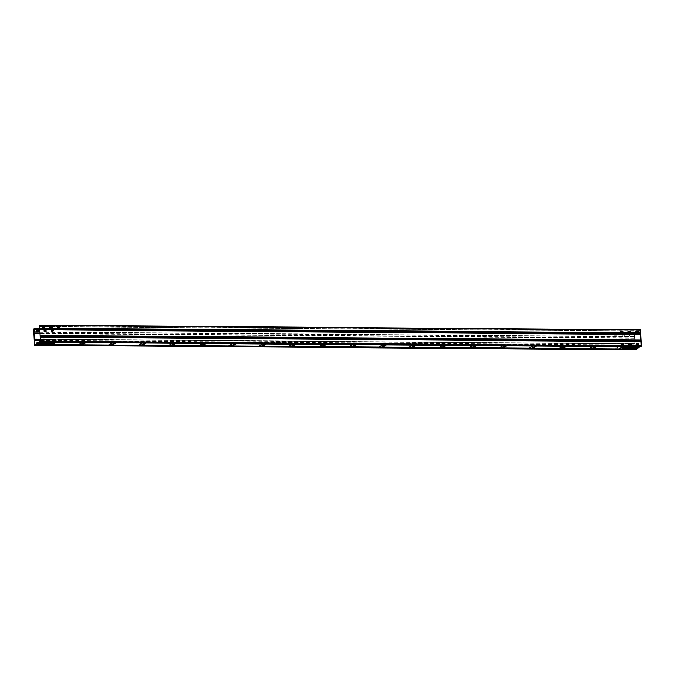 <?xml version="1.0" encoding="UTF-8"?>
<svg xmlns="http://www.w3.org/2000/svg" width="675" height="675" viewBox="0 0 675 675"><rect width="100%" height="100%" fill="white"/><g stroke="black" fill="none" stroke-linecap="round" stroke-linejoin="round"><path stroke-width="0.51" stroke-dasharray="3.38 2.53" d="M635.352 349.869L634.551 333.821L635.048 333.155L635.183 334.117L635.048 333.357L634.61 333.788L635.369 349.667L619.009 349.017L618.486 349.532L592.194 349.329L591.629 348.806L588.44 349.296L562.157 349.093L558.925 348.553L558.402 349.068L532.119 348.857L528.888 348.317L528.365 348.832L502.073 348.629L501.508 348.106L498.319 348.595L472.036 348.393L468.804 347.853L468.281 348.368L441.998 348.165L441.425 347.642L438.244 348.131L411.961 347.929L411.387 347.406L408.729 347.389L408.198 347.903L381.915 347.692L378.683 347.152L378.16 347.667L351.877 347.465L351.304 346.942L348.123 347.431L321.84 347.228L318.608 346.688L318.077 347.203L291.794 346.992L291.22 346.477L288.039 346.967L261.757 346.764L261.183 346.241L258.002 346.731L231.719 346.528L228.488 345.988L227.964 346.503L201.673 346.3L201.099 345.777L197.918 346.267L171.636 346.064L168.404 345.524L167.881 346.039L141.598 345.828L138.367 345.288L137.843 345.802L111.552 345.6L110.978 345.077L107.797 345.566L81.515 345.364L78.283 344.824L77.76 345.338L51.477 345.136L50.903 344.613L34.577 345.001L635.377 349.658L636.322 349.076L635.377 349.658L622.232 349.405L627.868 345.718L627.429 345.279L624.248 345.769L597.966 345.566L597.392 345.043L594.211 345.532L567.92 345.33L564.697 344.79L564.165 345.305L537.882 345.102L537.308 344.579L534.127 345.068L507.845 344.866L504.613 344.326L504.09 344.841L477.799 344.63L477.233 344.115L474.044 344.604L447.761 344.402L447.188 343.879L444.007 344.368L417.724 344.166L414.492 343.626L413.969 344.14L387.678 343.938L387.113 343.415L383.923 343.904L357.64 343.702L357.067 343.178L354.409 343.162L353.886 343.676L327.603 343.465L324.371 342.925L323.848 343.44L297.557 343.238L296.992 342.714L293.802 343.204L267.519 343.001L264.288 342.461L263.765 342.976L237.482 342.773L236.908 342.25L233.727 342.74L207.444 342.537L206.871 342.014L203.681 342.503L177.398 342.301L174.167 341.761L173.644 342.276L147.361 342.073L146.787 341.55L143.606 342.039L117.323 341.837L114.092 341.297L113.56 341.812L87.278 341.601L84.046 341.061L83.523 341.575L57.24 341.373L56.666 340.85L40.39 341.238M635.048 333.357L34.248 328.7L635.04 333.366M39.968 332.058L634.778 336.673M624.586 335.905L622.249 335.855L622.156 334.977L624.603 334.943L624.645 335.872L624.544 334.986L622.114 334.969L622.181 335.888L624.696 335.821M617.186 335.762L614.68 335.745L614.672 334.876L617.093 334.884L617.136 335.812L617.034 334.927L614.604 334.91L614.672 335.829L617.077 335.846M43.824 330.531L46.33 330.463L46.423 331.332L43.968 331.366L43.926 330.438L43.909 331.408L46.339 331.417L46.322 330.548L43.841 330.488M51.334 330.59L53.84 330.514L53.933 331.391L51.486 331.425L51.443 330.497L51.418 331.459L53.848 331.476L53.831 330.607L51.351 330.539M629.699 335.863L629.691 334.994L632.121 335.002L632.18 335.922L629.699 335.948L632.121 335.956L632.112 335.095L629.657 335.019L629.64 335.897M39.749 329.543L635.124 334.159M39.741 329.501L635.183 334.117M36.315 330.472L36.399 331.349L38.804 331.366M33.961 332.218L634.762 336.876M33.995 333.138L634.804 337.778M34.29 339.424L635.091 344.081M34.324 340.343L635.133 344.984M36.956 342.74L36.965 343.693L39.395 343.71L39.327 342.79L37.884 342.782M632.661 348.317L632.618 347.389L630.188 347.38L630.256 348.3L632.661 348.317L630.315 348.258L630.222 347.389L632.678 347.355L632.72 348.283M51.983 343.811L54.413 343.828L54.346 342.908L51.891 342.942L51.983 343.811L51.975 342.858L54.405 342.866L54.473 343.786L52.042 343.777M44.381 342.883L44.474 343.752L46.904 343.769L46.837 342.849L44.381 342.883L46.896 342.807L46.963 343.727L44.533 343.718L44.44 342.841M622.747 348.241L625.177 348.249L625.109 347.33L622.654 347.363L622.747 348.241L622.738 347.288L625.168 347.296L625.236 348.216L622.806 348.207M617.642 348.199L617.6 347.271L615.17 347.262L615.237 348.182L617.701 348.165L615.296 348.148L615.229 347.228L617.659 347.237L617.667 348.19M37.943 342.74L39.386 342.748L39.454 343.668L36.956 343.356M40.357 340.554L635.167 345.17M40.297 339.263L42.862 339.28M45.301 339.297L50.372 339.339M52.81 339.356L57.881 339.398M60.328 339.415L621.135 343.769M623.582 343.786L628.644 343.828M631.091 343.845L635.108 343.879M40.027 333.349L634.837 337.964M636.314 348.131L633.336 348.19L636.322 348.283M639.883 346.849L641.149 346.056L627.742 345.794L626.231 346.739M640.221 346.849L641.149 345.904L627.868 345.718M635.377 349.507L641.149 345.904M628.805 348.072L631.564 348.14L628.813 348.224M630.298 347.136L633.066 347.203L630.307 347.288M635.302 347.178L638.069 347.245L635.31 347.33M632.905 348.671L630.138 348.604L632.905 348.697M635.892 346.807L633.133 346.739L635.892 346.832M625.607 348.486L628.366 348.553L625.607 348.637M628.594 346.621L631.361 346.688L628.602 346.773M627.1 347.549L629.859 347.617L627.109 347.709M634.399 347.743L631.631 347.676L634.399 347.76M34.568 344.849L47.714 344.95L48.237 344.436L51.469 344.976L77.752 345.178L80.933 344.689L81.506 345.212L107.789 345.414L110.978 344.925L111.552 345.44L137.835 345.651L138.358 345.136L141.59 345.676L167.873 345.878L171.053 345.389L171.627 345.912L197.91 346.115L198.442 345.6L201.665 346.14L227.956 346.343L231.137 345.853L231.711 346.376L257.993 346.579L261.174 346.089L261.748 346.613L288.031 346.815L288.562 346.3L291.786 346.84L318.077 347.043L321.258 346.553L321.832 347.077L348.114 347.279L348.637 346.764L351.869 347.304L378.152 347.515L378.683 347.001L381.907 347.541L408.198 347.743L411.379 347.254L411.952 347.777L438.235 347.979L438.758 347.465L441.99 348.005L468.273 348.207L471.454 347.718L472.028 348.241L498.319 348.443L501.5 347.954L502.073 348.477L528.356 348.68L528.879 348.165L532.111 348.705L558.394 348.907L561.575 348.418L562.148 348.941L588.44 349.144L588.963 348.629L592.194 349.169L618.477 349.38L619 348.865L622.097 349.329M39.774 328.387L640.575 333.053L641.149 346.056L40.348 341.398L53.494 341.499L54.017 340.985L57.248 341.525L83.531 341.727L86.712 341.238L87.286 341.761L113.569 341.963L114.1 341.449L117.323 341.989L143.615 342.2L144.138 341.685L146.796 341.702L147.369 342.225L173.652 342.427L176.833 341.938L177.407 342.461L203.69 342.664L204.221 342.149L207.444 342.689L233.736 342.892L236.917 342.402L237.49 342.925L263.773 343.128L264.296 342.613L267.528 343.153L293.811 343.364L294.342 342.849L297.565 343.389L323.857 343.592L327.038 343.102L327.611 343.626L353.894 343.828L354.417 343.313L357.649 343.853L383.932 344.056L387.113 343.567L387.686 344.09L413.969 344.292L417.158 343.803L417.732 344.326L444.015 344.528L444.538 344.014L447.77 344.554L474.053 344.756L477.233 344.267L477.807 344.79L504.09 344.993L504.622 344.478L507.853 345.018L534.136 345.229L534.659 344.714L537.317 344.731L537.891 345.254L564.173 345.457L564.697 344.95L567.928 345.49L594.211 345.693L594.742 345.178L597.966 345.718L627.742 345.794M624.687 346.376L623.835 346.461L624.704 346.359M623.498 347.119L622.941 347.026M622.451 347.768L621.894 347.676M51.688 343.347L51.131 343.246M53.924 341.947L53.063 342.208L53.933 342.098M52.734 342.689L52.178 342.757M43.073 343.491L45.833 343.558L43.082 343.651M40.357 343.609L37.598 343.533L40.357 343.626M44.567 342.562L47.334 342.63L44.575 342.714M41.85 342.672L39.091 342.605L41.858 342.689M44.828 343.98L47.587 344.048L44.837 344.132M47.815 342.115L50.583 342.183L47.824 342.267M42.112 344.09L39.352 344.022L42.112 344.115M45.107 342.225L42.339 342.157L45.107 342.242M46.322 343.043L49.089 343.111L46.33 343.204M43.613 343.153L40.846 343.086L43.613 343.178M640.575 333.053L640.432 329.999L640.027 331.096L39.715 326.438M640.027 331.096L640.415 329.797M49.823 326.751L49.832 327.704L52.279 327.687M57.333 326.81L57.341 327.763L59.746 327.78M635.529 331.374L635.614 332.252L638.018 332.269M628.096 331.231L628.104 332.193L630.509 332.21M620.587 331.172L620.595 332.134L623 332.151M42.28 326.717L42.322 327.645L44.769 327.628M639.967 331.13L39.715 326.472M640.212 346.646L39.403 341.98M636.137 343.676L636.179 344.596L638.668 344.571M45.284 340.014L42.888 339.905M42.82 339.078L42.829 339.947M621.067 343.609L621.16 344.486L623.649 344.461M628.577 343.668L628.67 344.537L631.159 344.512M52.793 340.073L50.397 339.964M50.304 339.179L50.338 340.006M57.814 339.238L57.907 340.116L60.353 340.09M640.963 341.55L40.154 336.884M640.904 340.251L40.095 335.593M640.634 334.344L39.833 329.687M634.736 336.513L39.96 331.898M34.298 329.13L634.61 333.788M634.652 333.602L34.29 328.944M635.091 333.492L34.29 328.826M39.682 328.835L635.15 333.45M39.724 328.531L635.048 333.155L39.724 328.539M33.834 328.742L634.643 333.399M634.551 333.821L33.75 329.164M33.877 331.889L634.677 336.547M634.753 338.209L33.953 333.543M34.197 339.086L635.006 343.752M635.082 345.414L34.273 340.748M34.467 344.908L635.268 349.574M635.327 349.532L34.568 344.874M40.365 340.757L635.141 345.372M635.065 343.71L631.083 343.685M628.636 343.668L623.573 343.626M621.127 343.609L60.32 339.255M57.873 339.238L52.81 339.196M50.363 339.179L45.301 339.137M42.795 339.12L40.289 339.103M40.036 333.551L634.812 338.167M622.24 349.557L623.177 348.975M626.746 346.748L628.012 345.954M628.003 345.802L622.232 349.405M627.699 345.44L621.928 349.043M622.671 348.967L621.97 349.405M625.615 346.739L627.573 345.516M627.438 345.431L625.354 346.731M621.658 348.882L627.429 345.279M624.772 345.262L619 348.865M619.009 349.017L624.78 345.414M624.653 345.49L618.882 349.093M618.747 349.017L624.518 345.414M624.375 345.693L618.604 349.304M618.739 349.38L624.51 345.769M624.257 345.921L622.991 346.714M619.422 348.941L618.486 349.532M618.477 349.38L624.248 345.769M597.966 345.566L592.194 349.169M592.194 349.329L593.139 348.739M596.7 346.511L597.966 345.718M597.704 345.566L596.194 346.511M592.633 348.73L591.933 349.169M592.059 349.093L597.831 345.49M597.653 345.203L591.882 348.806M595.569 346.503L597.527 345.279M597.4 345.203L595.316 346.503M591.621 348.654L597.392 345.043M594.734 345.026L588.963 348.629M588.971 348.789L594.742 345.178M594.616 345.254L588.845 348.865M588.71 348.781L594.481 345.178M594.337 345.457L588.566 349.068M588.693 349.144L594.464 345.541M594.211 345.693L592.945 346.486M589.385 348.705L588.44 349.296M588.44 349.144L594.211 345.532M567.92 345.33L562.148 348.941M562.157 349.093L563.102 348.502M566.663 346.275L567.928 345.49M567.667 345.33L566.148 346.275M562.587 348.502L561.887 348.941M562.013 348.857L567.793 345.254M567.616 344.967L561.845 348.578M565.532 346.267L567.489 345.043M567.354 344.967L565.279 346.267M561.575 348.418L567.346 344.815M564.697 344.79L558.925 348.401M558.925 348.553L564.697 344.95M564.57 345.026L558.799 348.629M558.672 348.553L564.443 344.942M564.292 345.229L558.52 348.832M558.655 348.916L564.427 345.305M564.173 345.457L562.908 346.25M559.347 348.477L558.402 349.068M558.394 348.907L564.165 345.305M537.882 345.102L532.111 348.705M532.119 348.857L533.056 348.275M536.625 346.047L537.891 345.254M537.621 345.094L536.11 346.039M532.55 348.266L531.849 348.705M531.976 348.629L537.747 345.018M537.578 344.739L531.807 348.342M535.494 346.039L537.452 344.815M537.317 344.731L535.233 346.039M531.537 348.19L537.308 344.579M534.651 344.562L528.879 348.165M528.888 348.317L534.659 344.714M534.533 344.79L528.761 348.401M528.626 348.317L534.398 344.714M534.254 344.993L528.483 348.604M528.618 348.68L534.389 345.068M534.136 345.229L532.87 346.013M529.301 348.241L528.365 348.832M528.356 348.68L534.127 345.068M507.845 344.866L502.073 348.477M502.073 348.629L503.018 348.038M506.579 345.811L507.853 345.018M507.583 344.866L506.073 345.811M502.512 348.038L501.812 348.469M501.938 348.393L507.71 344.79M507.541 344.503L501.761 348.114M505.448 345.802L507.414 344.579M507.279 344.503L505.195 345.802M501.5 347.954L507.271 344.351M504.613 344.326L498.842 347.937M498.85 348.089L504.622 344.478M504.495 344.554L498.724 348.165M498.589 348.089L504.36 344.478M504.217 344.765L498.445 348.368M498.572 348.443L504.343 344.841M504.09 344.993L502.824 345.786M499.264 348.013L498.319 348.595M498.319 348.443L504.09 344.841M477.799 344.63L472.028 348.241M472.036 348.393L472.981 347.802M476.542 345.583L477.807 344.79M477.546 344.63L476.027 345.575M472.466 347.802L471.774 348.241M471.901 348.165L477.672 344.554M477.495 344.275L471.724 347.878M475.411 345.575L477.368 344.351M477.233 344.267L475.158 345.566M471.454 347.718L477.233 344.115M474.576 344.098L468.804 347.701M468.804 347.853L474.576 344.25M474.449 344.326L468.678 347.929M468.551 347.853L474.322 344.25M474.171 344.528L468.399 348.131M468.534 348.216L474.306 344.604M474.053 344.756L472.787 345.549M469.226 347.777L468.281 348.368M468.273 348.207L474.044 344.604M447.761 344.402L441.99 348.005M441.998 348.165L442.935 347.574M446.504 345.347L447.77 344.554M447.5 344.402L445.989 345.347M442.429 347.566L441.728 348.005M441.855 347.929L447.626 344.326M447.458 344.039L441.686 347.642M445.373 345.338L447.331 344.115M447.196 344.039L445.112 345.338M441.416 347.49L447.188 343.879M444.53 343.862L438.758 347.465M438.767 347.625L444.538 344.014M444.412 344.09L438.64 347.701M438.505 347.617L444.277 344.014M444.133 344.292L438.362 347.903M438.497 347.979L444.268 344.377M444.015 344.528L442.749 345.322M439.18 347.541L438.244 348.131M438.235 347.979L444.007 344.368M417.724 344.166L411.952 347.777M411.961 347.929L412.898 347.338M416.458 345.111L417.732 344.326M417.462 344.166L415.952 345.111M412.391 347.338L411.691 347.768M411.817 347.692L417.589 344.09M417.42 343.803L411.649 347.414M415.327 345.102L417.293 343.879M417.158 343.803L415.074 345.102M411.379 347.254L417.15 343.651M414.492 343.626L408.721 347.237M408.729 347.389L414.501 343.786M414.374 343.862L408.603 347.465M408.468 347.389L414.239 343.777M414.096 344.064L408.324 347.667M408.451 347.743L414.222 344.14M413.969 344.292L412.703 345.085M409.143 347.313L408.198 347.903M408.198 347.743L413.969 344.14M387.678 343.938L381.907 347.541M381.915 347.692L382.86 347.11M386.421 344.883L387.686 344.09M387.425 343.929L385.906 344.874M382.345 347.102L381.653 347.541M381.78 347.465L387.551 343.853M387.374 343.575L381.603 347.178M385.29 344.874L387.248 343.651M387.113 343.567L385.037 344.866M381.341 347.026L387.113 343.415M384.455 343.398L378.683 347.001M378.683 347.152L384.455 343.55M384.328 343.626L378.557 347.228M378.43 347.152L384.202 343.55M384.05 343.828L378.278 347.439M378.413 347.515L384.185 343.904M383.932 344.056L382.666 344.849M379.105 347.077L378.16 347.667M378.152 347.515L383.923 343.904M357.64 343.702L351.869 347.304M351.877 347.465L352.823 346.874M356.383 344.647L357.649 343.853M357.379 343.702L355.868 344.647M352.308 346.866L351.608 347.304M351.734 347.228L357.505 343.626M357.337 343.339L351.565 346.942M355.252 344.638L357.21 343.415M357.075 343.339L354.999 344.638M351.295 346.79L357.067 343.178M354.409 343.162L348.637 346.764M348.646 346.925L354.417 343.313M354.291 343.389L348.519 347.001M348.384 346.925L354.156 343.313M354.012 343.6L348.241 347.203M348.376 347.279L354.147 343.676M353.894 343.828L352.628 344.621M349.059 346.849L348.123 347.431M348.114 347.279L353.886 343.676M327.603 343.465L321.832 347.077M321.84 347.228L322.777 346.638M326.337 344.419L327.611 343.626M327.341 343.465L325.831 344.41M322.27 346.638L321.57 347.077M321.697 347.001L327.468 343.389M327.299 343.102L321.528 346.714M325.207 344.402L327.173 343.178M327.038 343.102L324.953 344.402M321.258 346.553L327.029 342.951M324.371 342.925L318.6 346.537M318.608 346.688L324.38 343.086M324.253 343.162L318.482 346.764M318.347 346.688L324.118 343.077M323.975 343.364L318.203 346.967M318.33 347.051L324.11 343.44M323.857 343.592L322.582 344.385M319.022 346.613L318.077 347.203M318.077 347.043L323.848 343.44M297.557 343.238L291.786 346.84M291.794 346.992L292.739 346.41M296.3 344.183L297.565 343.389M297.304 343.238L295.793 344.174M292.224 346.402L291.532 346.84M291.659 346.764L297.43 343.153M297.253 342.875L291.482 346.477M295.169 344.174L297.127 342.951M296.992 342.875L294.916 344.174M291.22 346.326L296.992 342.714M294.334 342.698L288.562 346.3M288.562 346.461L294.342 342.849M294.216 342.925L288.436 346.537M288.309 346.452L294.081 342.849M293.929 343.128L288.157 346.739M288.293 346.815L294.064 343.212M293.811 343.364L292.545 344.149M288.984 346.376L288.039 346.967M288.031 346.815L293.802 343.204M267.519 343.001L261.748 346.613M261.757 346.764L262.702 346.174M266.262 343.946L267.528 343.153M267.258 343.001L265.748 343.946M262.187 346.174L261.487 346.604M261.613 346.528L267.384 342.925M267.216 342.638L261.444 346.25M265.132 343.938L267.089 342.714M266.954 342.638L264.878 343.938M261.174 346.089L266.946 342.487M264.288 342.461L258.517 346.073M258.525 346.224L264.296 342.613M264.17 342.698L258.398 346.3M258.263 346.224L264.035 342.613M263.891 342.9L258.12 346.503M258.255 346.579L264.026 342.976M263.773 343.128L262.507 343.921M258.938 346.148L258.002 346.731M257.993 346.579L263.765 342.976M237.482 342.773L231.711 346.376M231.719 346.528L232.656 345.938M236.216 343.718L237.49 342.925M237.22 342.765L235.71 343.71M232.149 345.938L231.449 346.376M231.576 346.3L237.347 342.689M237.178 342.411L231.407 346.013M235.094 343.71L237.052 342.487M236.917 342.402L234.832 343.702M231.137 345.853L236.908 342.25M234.25 342.233L228.479 345.836M228.488 345.988L234.259 342.385M234.132 342.461L228.361 346.064M228.226 345.988L233.997 342.385M233.854 342.664L228.082 346.267M228.218 346.351L233.989 342.74M233.736 342.892L232.462 343.685M228.901 345.912L227.964 346.503M227.956 346.343L233.727 342.74M207.444 342.537L201.665 346.14M201.673 346.3L202.618 345.71M206.179 343.482L207.444 342.689M207.183 342.537L205.672 343.482M202.103 345.701L201.412 346.14M201.538 346.064L207.309 342.461M207.132 342.174L201.361 345.777M205.048 343.474L207.006 342.25M206.871 342.174L204.795 343.474M201.099 345.625L206.871 342.014M204.213 341.997L198.442 345.6M198.45 345.76L204.221 342.149M204.095 342.225L198.323 345.836M198.188 345.752L203.96 342.149M203.808 342.427L198.037 346.039M198.172 346.115L203.943 342.512M203.69 342.664L202.424 343.457M198.863 345.676L197.918 346.267M197.91 346.115L203.681 342.503M177.398 342.301L171.627 345.912M171.636 346.064L172.581 345.473M176.141 343.246L177.407 342.461M177.137 342.301L175.627 343.246M172.066 345.473L171.366 345.904M171.492 345.828L177.263 342.225M177.095 341.938L171.323 345.549M175.011 343.238L176.968 342.014M176.833 341.938L174.757 343.238M171.053 345.389L176.825 341.786M174.167 341.761L168.396 345.372M168.404 345.524L174.175 341.921M174.049 341.997L168.278 345.6M168.143 345.524L173.914 341.913M173.77 342.2L167.999 345.802M168.134 345.887L173.905 342.276M173.652 342.427L172.387 343.221M168.826 345.448L167.881 346.039M167.873 345.878L173.644 342.276M147.361 342.073L141.59 345.676M141.598 345.828L142.535 345.246M146.104 343.018L147.369 342.225M147.099 342.065L145.589 343.01M142.028 345.237L141.328 345.676M141.455 345.6L147.226 341.989M147.057 341.71L141.286 345.313M144.973 343.01L146.931 341.786M146.796 341.702L144.712 343.01M141.016 345.161L146.787 341.55M144.129 341.533L138.358 345.136M138.367 345.288L144.138 341.685M144.011 341.761L138.24 345.364M138.105 345.288L143.876 341.685M143.733 341.963L137.962 345.575M138.097 345.651L143.868 342.039M143.615 342.2L142.341 342.984M138.78 345.212L137.843 345.802M137.835 345.651L143.606 342.039M117.323 341.837L111.552 345.44M111.552 345.6L112.497 345.009M116.058 342.782L117.323 341.989M117.062 341.837L115.552 342.782M111.983 345.009L111.291 345.44M111.417 345.364L117.188 341.761M117.011 341.474L111.24 345.085M114.927 342.773L116.885 341.55M116.758 341.474L114.674 342.773M110.978 344.925L116.75 341.322M114.092 341.297L108.321 344.908M108.329 345.06L114.1 341.449M113.974 341.525L108.203 345.136M108.068 345.06L113.839 341.449M113.687 341.736L107.916 345.338M108.051 345.414L113.822 341.812M113.569 341.963L112.303 342.757M108.742 344.984L107.797 345.566M107.789 345.414L113.56 341.812M87.278 341.601L81.506 345.212M81.515 345.364L82.46 344.773M86.02 342.554L87.286 341.761M87.016 341.601L85.506 342.546M81.945 344.773L81.245 345.212M81.371 345.136L87.142 341.525M86.974 341.238L81.203 344.849M84.89 342.546L86.847 341.314M86.712 341.238L84.637 342.537M80.933 344.689L86.704 341.086M84.046 341.061L78.275 344.672M78.283 344.824L84.054 341.221M83.928 341.297L78.157 344.9M78.022 344.824L83.793 341.221M83.649 341.499L77.878 345.102M78.013 345.187L83.784 341.575M83.531 341.727L82.266 342.52M78.705 344.748L77.76 345.338M77.752 345.178L83.523 341.575M57.24 341.373L51.469 344.976M51.477 345.136L52.414 344.545M55.983 342.318L57.248 341.525M56.978 341.373L55.468 342.309M51.908 344.537L51.207 344.976M51.334 344.9L57.105 341.297M56.936 341.01L51.165 344.613M54.852 342.309L56.81 341.086M56.675 341.01L54.591 342.309M50.895 344.461L56.666 340.85M54.008 340.833L48.237 344.436M48.246 344.596L54.017 340.985M53.89 341.061L48.119 344.672M47.984 344.587L53.755 340.985M53.612 341.263L47.841 344.874M47.976 344.95L53.747 341.348M53.494 341.499L52.22 342.293M48.659 344.512L47.723 345.102M47.714 344.95L53.485 341.339M39.791 328.185L640.6 332.843M640.474 330.126L39.673 325.468M39.639 325.342L640.423 329.999M640.035 330.244L39.673 325.586M39.682 325.772L639.993 330.421M639.934 330.463L39.133 325.797M39.217 325.375L640.027 330.033M40.39 341.212L641.191 345.87M641.005 341.71L40.196 337.053M40.12 335.391L640.929 340.048M640.676 334.505L39.867 329.847M635.369 349.667L34.568 345.001M624.704 345.431L618.933 349.043M624.62 345.305L618.848 348.907M624.409 345.878L623.067 346.714M619.507 348.941L618.638 349.49M624.324 345.752L618.553 349.355M594.667 345.203L588.895 348.806M594.582 345.068L588.811 348.671M594.363 345.651L593.03 346.486M589.469 348.713L588.592 349.253M594.287 345.516L588.516 349.118M564.621 344.967L558.849 348.578M564.545 344.832L558.765 348.443M564.325 345.414L562.992 346.25M559.432 348.477L558.554 349.026M564.241 345.279L558.47 348.891M534.583 344.739L528.812 348.342M534.499 344.604L528.727 348.207M534.288 345.178L532.946 346.013M529.386 348.241L528.517 348.789M534.203 345.052L528.432 348.654M504.546 344.503L498.774 348.106M504.461 344.368L498.69 347.979M504.242 344.95L502.909 345.786M499.348 348.013L498.471 348.553M504.166 344.815L498.395 348.427M474.5 344.267L468.728 347.878M474.424 344.14L468.653 347.743M474.204 344.714L472.871 345.549M469.311 347.777L468.433 348.325M474.12 344.579L468.349 348.19M444.462 344.039L438.691 347.642M444.378 343.904L438.607 347.507M444.167 344.486L442.825 345.322M439.265 347.541L438.396 348.089M444.083 344.351L438.311 347.954M414.425 343.803L408.653 347.414M414.34 343.668L408.569 347.279M414.129 344.25L412.788 345.085M409.227 347.313L408.35 347.853M414.045 344.115L408.274 347.726M384.379 343.567L378.608 347.178M384.303 343.44L378.532 347.043M384.083 344.014L382.75 344.849M379.19 347.077L378.312 347.625M383.999 343.887L378.228 347.49M354.341 343.339L348.57 346.942M354.257 343.204L348.486 346.815M354.046 343.786L352.704 344.621M349.144 346.849L348.275 347.389M353.962 343.651L348.19 347.254M324.304 343.102L318.532 346.714M324.219 342.968L318.448 346.579M324.008 343.55L322.667 344.385M319.106 346.613L318.237 347.161M323.924 343.415L318.153 347.026M294.258 342.875L288.487 346.477M294.182 342.74L288.411 346.343M293.962 343.322L292.629 344.157M289.069 346.376L288.191 346.925M293.878 343.187L288.107 346.79M264.22 342.638L258.449 346.241M264.136 342.503L258.365 346.115M263.925 343.086L262.592 343.921M259.023 346.148L258.154 346.688M263.841 342.951L258.069 346.562M234.183 342.402L228.412 346.013M234.098 342.276L228.327 345.878M233.887 342.849L232.546 343.685M228.985 345.912L228.116 346.461M233.803 342.723L228.032 346.326M204.145 342.174L198.366 345.777M204.061 342.039L198.29 345.642M203.842 342.622L202.508 343.457M198.948 345.676L198.07 346.224M203.757 342.487L197.986 346.089M174.099 341.938L168.328 345.549M174.015 341.803L168.244 345.414M173.804 342.385L172.471 343.221M168.902 345.448L168.033 345.997M173.72 342.25L167.948 345.862M144.062 341.71L138.291 345.313M143.977 341.575L138.206 345.178M143.767 342.149L142.425 342.984M138.864 345.212L137.995 345.76M143.682 342.023L137.911 345.625M114.024 341.474L108.253 345.077M113.94 341.339L108.169 344.95M113.721 341.921L112.387 342.757M108.827 344.984L107.949 345.524M113.636 341.786L107.865 345.389M83.978 341.238L78.207 344.849M83.894 341.111L78.123 344.714M83.683 341.685L82.35 342.52M78.781 344.748L77.912 345.296M83.599 341.55L77.828 345.161M53.941 341.01L48.17 344.613M53.857 340.875L48.085 344.478M53.646 341.457L52.304 342.293M48.743 344.512L47.874 345.06M53.561 341.322L47.79 344.925M39.631 325.333L640.432 329.999"/><path stroke-width="1.01" d="M40.39 341.238L34.577 345.001L35.522 344.41L636.322 349.076L635.352 349.869M40.34 341.238L34.568 345.001L34.012 333.509L33.978 332.007L39.968 332.058M33.978 332.007L34.239 328.7L34.315 329.501L39.749 329.543M35.522 344.41L34.467 344.908L33.75 329.164L34.248 328.489L34.315 329.501M38.863 331.324L36.458 331.307L36.391 330.387L38.821 330.404L38.914 331.273L38.762 330.438L36.416 330.379M34.374 329.459L39.741 329.501M37.884 342.782L36.956 342.74L37.943 342.74M35.53 344.621L636.331 349.279M36.956 343.356L36.931 342.782M34.358 340.512L40.357 340.554M34.298 339.213L40.297 339.263M42.862 339.28L45.301 339.297M50.372 339.339L52.81 339.356M57.881 339.398L60.328 339.415M621.135 343.769L623.582 343.786M628.644 343.828L631.091 343.845M34.028 333.307L40.027 333.349M633.817 348.266L636.584 348.334L633.817 348.266M636.322 349.076L639.883 346.849M631.108 348.376L628.341 348.308L631.1 348.241M632.602 347.439L629.834 347.372L632.593 347.304M637.605 347.482L634.846 347.414L637.597 347.347M630.619 348.68L633.378 348.747L630.619 348.68M633.606 346.807L636.373 346.874L633.606 346.807M627.902 348.789L625.143 348.722L627.902 348.654M630.897 346.925L628.13 346.857L630.889 346.79M629.404 347.853L626.636 347.785L629.395 347.726M632.112 347.743L634.88 347.811L632.112 347.743M623.498 347.279L622.949 347.178M621.903 347.836L622.451 347.768M51.688 343.499L51.14 343.406M52.734 342.849L52.178 342.757M45.368 343.794L42.609 343.727L45.368 343.668M38.07 343.609L40.837 343.676L38.07 343.609M46.87 342.866L44.103 342.799L46.862 342.731M39.563 342.672L42.331 342.74L39.563 342.672M47.132 344.284L44.364 344.216L47.123 344.149M50.119 342.419L47.351 342.352L50.11 342.284M39.825 344.098L42.592 344.166L39.825 344.098M42.82 342.225L45.579 342.293L42.82 342.225M48.625 343.347L45.858 343.28L48.617 343.221M41.318 343.162L44.086 343.229L41.318 343.162M39.614 325.131L39.133 325.797L39.167 326.472L39.673 325.468L40.39 341.212L39.412 342.191L40.449 341.179L39.631 325.131L640.432 329.788L641.25 345.836L640.221 346.849L39.412 342.191M39.648 325.131L640.432 329.788M52.346 327.637L52.194 326.793L49.849 326.742L52.253 326.759L52.346 327.637L49.891 327.67L49.849 326.742M59.797 327.746L59.704 326.852L57.316 326.835L59.763 326.818L59.83 327.738L57.4 327.729L57.358 326.801M637.976 331.341L635.605 331.29L638.035 331.307L638.103 332.227L638.035 331.307M638.128 332.176L635.673 332.21L635.588 331.332M630.467 331.282L628.121 331.223L630.526 331.248L630.593 332.168L630.526 331.248M622.958 331.223L620.587 331.172L623.017 331.189L623.084 332.108L623.017 331.189M623.109 332.058L620.654 332.092L620.612 331.172M44.837 327.577L44.685 326.742L42.339 326.683L44.744 326.7L44.837 327.577L42.382 327.611L42.339 326.683M39.715 326.438L39.226 326.43M39.715 326.472L39.167 326.472M630.593 332.168L628.163 332.151L628.121 331.223M640.609 333.231L39.808 328.556M640.651 334.142L39.842 329.476M640.929 340.436L40.129 335.762M640.98 341.348L40.171 336.673M636.196 343.634L638.651 343.71L638.668 344.571L636.238 344.562L636.171 343.642L638.651 343.71M42.947 339.955L42.879 339.044L45.36 339.103L45.368 339.972L42.947 339.955M45.368 339.972L45.242 339.086L42.905 339.036M623.666 344.41L621.219 344.444L621.152 343.524L623.633 343.592L623.624 344.461L623.514 343.575L621.127 343.558M631.142 343.651L631.159 344.512L628.729 344.503L628.661 343.583L631.142 343.651L628.687 343.575M52.903 339.989L50.456 340.014L50.389 339.095L52.869 339.162L52.852 340.04L52.751 339.145L50.363 339.128M57.966 340.073L57.898 339.154L60.379 339.221L60.396 340.09L57.966 340.073M638.685 344.528L638.592 343.744M631.176 344.469L631.083 343.685L628.636 343.668M60.412 340.04L60.261 339.204L57.923 339.154M39.96 331.898L33.936 331.847M33.809 329.13L34.298 329.13M34.29 328.944L33.851 328.944M34.349 328.793L39.682 328.835M39.724 328.539L34.265 328.497M34.568 345.212L635.369 349.869L34.585 345.203M34.332 340.715L40.365 340.757M623.633 343.592L621.127 343.609M60.379 339.221L57.873 339.238M52.869 339.162L50.363 339.179M45.36 339.103L42.854 339.12M40.289 339.103L34.265 339.052M34.012 333.509L40.036 333.551M623.177 348.975L626.746 346.748M626.231 346.739L622.671 348.967M622.046 348.958L625.615 346.739M625.354 346.731L621.793 348.958M622.991 346.714L619.422 348.941M593.139 348.739L596.7 346.511M596.194 346.511L592.633 348.73M592.009 348.73L595.569 346.503M595.316 346.503L591.756 348.73M592.945 346.486L589.385 348.705M563.102 348.502L566.663 346.275M566.148 346.275L562.587 348.502M561.971 348.494L565.532 346.267M565.279 346.267L561.718 348.494M562.908 346.25L559.347 348.477M533.056 348.275L536.625 346.047M536.11 346.039L532.55 348.266M531.934 348.266L535.494 346.039M535.233 346.039L531.672 348.258M532.87 346.013L529.301 348.241M503.018 348.038L506.579 345.811M506.073 345.811L502.512 348.038M501.888 348.03L505.448 345.802M505.195 345.802L501.635 348.03M502.824 345.786L499.264 348.013M472.981 347.802L476.542 345.583M476.027 345.575L472.466 347.802M471.85 347.794L475.411 345.575M475.158 345.566L471.597 347.794M472.787 345.549L469.226 347.777M442.935 347.574L446.504 345.347M445.989 345.347L442.429 347.566M441.813 347.566L445.373 345.338M445.112 345.338L441.551 347.566M442.749 345.322L439.18 347.541M412.898 347.338L416.458 345.111M415.952 345.111L412.391 347.338M411.767 347.33L415.327 345.102M415.074 345.102L411.514 347.33M412.703 345.085L409.143 347.313M382.86 347.11L386.421 344.883M385.906 344.874L382.345 347.102M381.729 347.102L385.29 344.874M385.037 344.866L381.476 347.093M382.666 344.849L379.105 347.077M352.823 346.874L356.383 344.647M355.868 344.647L352.308 346.866M351.692 346.866L355.252 344.638M354.999 344.638L351.43 346.866M352.628 344.621L349.059 346.849M322.777 346.638L326.337 344.419M325.831 344.41L322.27 346.638M321.646 346.629L325.207 344.402M324.953 344.402L321.393 346.629M322.582 344.385L319.022 346.613M292.739 346.41L296.3 344.183M295.793 344.174L292.224 346.402M291.608 346.402L295.169 344.174M294.916 344.174L291.355 346.393M292.545 344.149L288.984 346.376M262.702 346.174L266.262 343.946M265.748 343.946L262.187 346.174M261.571 346.165L265.132 343.938M264.878 343.938L261.309 346.165M262.507 343.921L258.938 346.148M232.656 345.938L236.216 343.718M235.71 343.71L232.149 345.938M231.525 345.929L235.094 343.71M234.832 343.702L231.272 345.929M232.462 343.685L228.901 345.912M202.618 345.71L206.179 343.482M205.672 343.482L202.103 345.701M201.488 345.701L205.048 343.474M204.795 343.474L201.234 345.701M202.424 343.457L198.863 345.676M172.581 345.473L176.141 343.246M175.627 343.246L172.066 345.473M171.45 345.465L175.011 343.238M174.757 343.238L171.188 345.465M172.387 343.221L168.826 345.448M142.535 345.246L146.104 343.018M145.589 343.01L142.028 345.237M141.404 345.237L144.973 343.01M144.712 343.01L141.151 345.229M142.341 342.984L138.78 345.212M112.497 345.009L116.058 342.782M115.552 342.782L111.983 345.009M111.367 345.001L114.927 342.773M114.674 342.773L111.113 345.001M112.303 342.757L108.742 344.984M82.46 344.773L86.02 342.554M85.506 342.546L81.945 344.773M81.329 344.765L84.89 342.546M84.637 342.537L81.067 344.765M82.266 342.52L78.705 344.748M52.414 344.545L55.983 342.318M55.468 342.309L51.908 344.537M51.283 344.537L54.852 342.309M54.591 342.309L51.03 344.537M52.22 342.293L48.659 344.512M39.673 325.586L39.234 325.578M39.192 325.763L39.682 325.772M39.732 325.426L640.533 330.092M640.659 332.809L39.859 328.151M39.926 329.805L640.735 334.471M640.988 340.014L40.179 335.357M40.255 337.011L641.064 341.677M641.25 345.836L40.449 341.179M40.357 341.601L641.166 346.258M39.724 328.531L34.248 328.489M623.067 346.714L619.507 348.941M593.03 346.486L589.469 348.713M562.992 346.25L559.432 348.477M532.946 346.013L529.386 348.241M502.909 345.786L499.348 348.013M472.871 345.549L469.311 347.777M442.825 345.322L439.265 347.541M412.788 345.085L409.227 347.313M382.75 344.849L379.19 347.077M352.704 344.621L349.144 346.849M322.667 344.385L319.106 346.613M292.629 344.157L289.069 346.376M262.592 343.921L259.023 346.148M232.546 343.685L228.985 345.912M202.508 343.457L198.948 345.676M172.471 343.221L168.902 345.448M142.425 342.984L138.864 345.212M112.387 342.757L108.827 344.984M82.35 342.52L78.781 344.748M52.304 342.293L48.743 344.512"/></g></svg>
